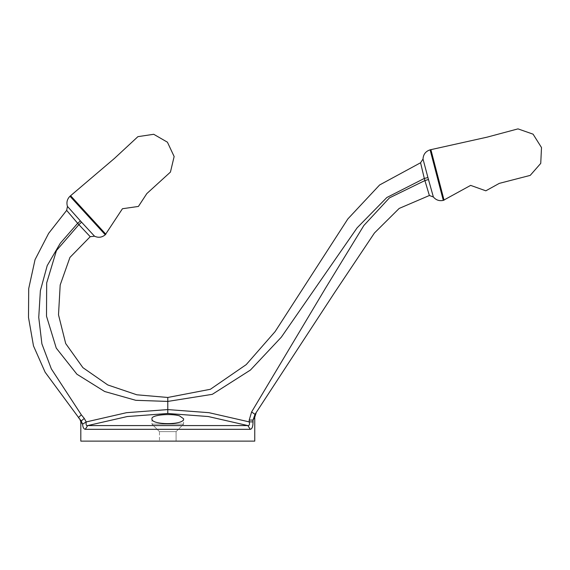 <?xml version="1.0" encoding="UTF-8"?>
<svg xmlns="http://www.w3.org/2000/svg" width="570" height="570" viewBox="0 0 570 570"><rect width="100%" height="100%" fill="white"/><g stroke="black" fill="none" stroke-linecap="round" stroke-linejoin="round"><path stroke-width="0.43" stroke-dasharray="2.85 2.14" d="M94.535 236.215L90.217 236.692L69.932 257.433L60.185 284.993L58.503 314.811L65.7 343.553L82.899 367.65L107.766 384.95L136.828 394.796L167.787 397.468L167.787 401.423L135.795 400.311L104.666 391.512L76.914 374.219L56.259 348.106L46.505 316.193L46.676 282.962L56.444 250.551L78.874 224.644L90.217 236.692L94.535 236.215L80.413 220.932L77.663 223.305L60.313 243.219L47.196 265.641L40.37 290.686L38.746 317.412L41.895 343.874L51.336 368.876L81.332 414.825L84.289 418.437L86.205 421.935L82.579 424.166L80.812 421.836M78.453 417.546L81.125 414.996L78.453 417.546L45.137 372.231L33.488 345.905L28.5 317.447L28.707 288.62L35.041 259.663L48.642 233.358L66.662 210.373L78.874 224.644L81.553 222.186M84.289 418.437L81.239 420.938L79.921 419.335L81.239 420.938L82.579 424.166C82.828 427.301 83.719 429.018 85.258 429.317L87.702 425.576L247.85 425.576L208.271 416.535L167.787 413.499L127.288 416.535L87.702 425.576C86.326 425.99 85.828 424.778 86.205 421.935L126.526 412.687L167.787 409.581L167.787 413.499M249.211 420.069L249.211 421.893C249.867 424.429 249.418 425.655 247.85 425.576L250.287 429.317C252.097 429.025 253.009 426.545 253.023 421.893L249.211 421.893L208.962 412.68L167.787 409.581L167.787 401.423L212.311 394.326L250.437 370.044L281.302 337.205L357.105 227.85L386.83 197.519L424.308 178.446L424.899 180.569L389.41 197.904L363.874 225.478L325.712 287.864L251.605 411.953L255.004 414.347L253.023 420.076L249.211 420.069L251.605 411.953M427.928 177.526L423.018 159.08L420.575 162.756L424.308 178.446L427.928 177.526L433.364 196.964L429.381 195.503L424.899 180.569L428.476 179.529M429.374 195.503L399.171 208.435L374.44 232.995L334.54 292.681L256.208 412.644M85.258 429.317L250.287 429.317M179.5 415.851L183.597 418.772C184.965 425.249 150.601 425.249 151.969 418.772L151.969 424.13L183.597 424.13L151.969 424.13L183.597 424.13L151.969 424.13L159.479 431.64L176.087 431.64L183.597 424.13L183.597 418.772L183.597 424.13L176.087 431.64L176.087 441.123L159.479 441.123L176.087 441.123L159.479 441.123L176.087 441.123L176.087 431.64L159.479 431.64L159.479 441.123L159.479 431.64L176.087 431.64L159.479 431.64L151.969 424.13L151.969 418.772M254.754 441.123L80.812 441.123M253.023 421.893L253.023 420.076L254.092 418.302M81.182 420.874L79.921 419.335M105.849 234.234L70.58 195.702M444.059 200.184L430.877 149.632M66.662 210.373L67.46 206.397L80.413 220.932M443.296 200.384L430.108 149.832M105.265 234.769L69.996 196.237"/><path stroke-width="0.85" d="M420.575 162.756L379.613 184.972L347.864 218.916L275.111 331.605L246.219 364.615L210.38 389.281L167.787 397.468L167.787 401.423L212.311 394.326L250.437 370.044L281.302 337.205L357.105 227.85L386.83 197.519L424.308 178.446L424.899 180.569L428.476 179.529L433.364 196.964L429.381 195.503L424.899 180.569L389.41 197.904L363.874 225.478L325.712 287.864L251.605 411.953L255.004 414.347L334.54 292.681L374.44 232.995L399.171 208.435L429.381 195.503L433.364 196.964C435.986 200.091 439.299 201.231 443.296 200.384L470.642 185.385L485.839 190.815L499.284 183.376L530.2 175.396L540.745 163.376L541.5 147.552L533.071 134.164L517.995 128.877L487.179 137.135L430.108 149.832C425.64 151.299 423.275 154.385 423.018 159.073L427.928 177.526L424.308 178.446L420.575 162.756L423.018 159.073L420.575 162.756L379.613 184.972L347.864 218.916L275.111 331.605L246.219 364.615L210.38 389.281L167.787 397.468L136.828 394.796L107.766 384.95L82.899 367.65L65.7 343.553L58.503 314.811L60.185 284.993L69.932 257.433L90.217 236.692L94.535 236.215C98.418 237.968 101.987 237.483 105.265 234.769L122.443 208.734L138.41 206.44L146.832 193.579L170.437 172.083L174.142 156.529L167.423 142.186L153.715 134.285L137.919 136.65L114.527 158.346L69.996 196.237C67.118 199.115 66.27 202.5 67.46 206.397L80.413 220.932L77.663 223.305L66.662 210.373L67.46 206.397L66.662 210.373L48.642 233.358L35.041 259.663L28.707 288.62L28.5 317.447L33.488 345.905L45.137 372.231L79.921 419.335L80.812 421.836L80.812 441.123L254.754 441.123L254.754 417.212C255.332 414.198 255.816 412.68 256.208 412.644L254.754 417.212C255.332 414.198 255.816 412.68 256.208 412.644L255.054 414.276M78.453 417.546L81.332 414.825L84.289 418.437L81.239 420.938L82.579 424.166C82.828 427.301 83.719 429.018 85.258 429.317L250.287 429.317C252.097 429.025 253.009 426.545 253.023 421.893L249.211 421.893L208.962 412.68L167.787 409.581L167.787 401.423L135.795 400.311L104.666 391.512L76.914 374.219L56.259 348.106L46.505 316.193L46.676 282.962L56.444 250.551L78.874 224.644L77.663 223.305L60.313 243.219L47.196 265.641L40.37 290.686L38.746 317.412L41.895 343.874L51.336 368.876L81.332 414.825L78.453 417.546L81.182 420.874M151.969 418.772C150.943 414.889 170.644 413.214 179.5 415.851L183.597 418.772C184.965 425.249 150.601 425.249 151.969 418.772C150.943 414.889 170.644 413.214 179.5 415.851M81.553 222.186L78.874 224.644L90.217 236.692L94.535 236.215L80.413 220.932M105.849 234.234L70.58 195.702M444.059 200.184L430.877 149.632M84.289 418.437L86.205 421.935L82.579 424.166L80.812 421.836M427.928 177.526L428.476 179.529M167.787 413.499L167.787 409.581L126.526 412.687L86.205 421.935C85.828 424.778 86.326 425.99 87.702 425.576L247.85 425.576L208.271 416.535L167.787 413.499L127.288 416.535L87.702 425.576L85.258 429.317M250.287 429.317L247.85 425.576C249.418 425.655 249.867 424.429 249.211 421.893L249.211 420.069L251.605 411.953M255.075 414.248L253.023 420.076L254.092 418.302M253.023 421.893L253.023 420.076L249.211 420.069M105.265 234.769L69.996 196.237M443.296 200.384L430.108 149.832"/></g></svg>
